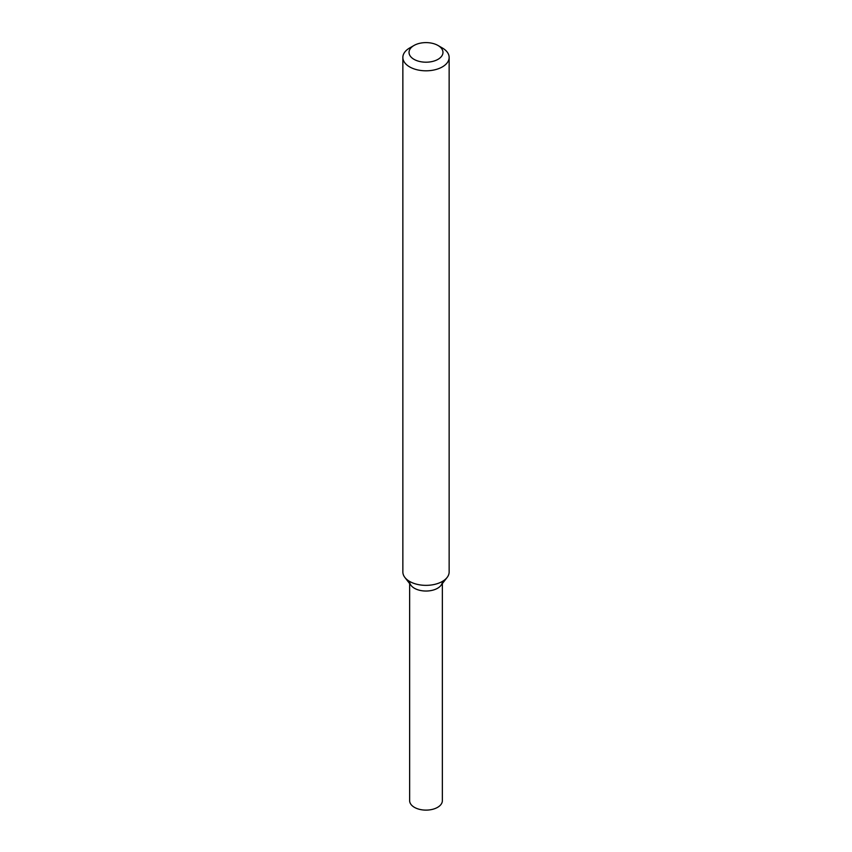<?xml version="1.0" encoding="UTF-8"?>
<svg xmlns="http://www.w3.org/2000/svg" width="852" height="852" viewBox="0 0 852 852"><rect width="100%" height="100%" fill="white"/><g stroke="black" fill="none" stroke-linecap="round" stroke-linejoin="round"><path stroke-width="1.28" d="M438.003 45.476L442.369 47.989A23.142 13.366 180 0 1 449.142 57.435L449.142 571.99A23.142 13.366 180 0 1 447.13 577.443L440.931 585.441A16.358 9.447 180 0 1 437.566 588.263A16.358 9.447 180 0 1 411.069 585.441L404.87 577.443A23.142 13.366 180 0 1 402.858 571.99L402.858 57.435A23.142 13.366 180 0 1 409.631 47.989L413.997 45.476A16.976 9.798 180 0 1 438.003 45.476A16.976 9.798 180 0 1 438.003 59.331A16.976 9.798 180 0 1 413.997 59.331A16.976 9.798 180 0 1 413.997 45.476M447.13 577.443A23.142 13.366 180 0 1 442.369 581.437A23.142 13.366 180 0 1 404.87 577.443M449.142 57.435A23.142 13.366 180 0 1 442.369 66.893A23.142 13.366 180 0 1 417.139 69.789A23.142 13.366 180 0 1 402.858 57.435M442.358 583.609L442.358 800.678A16.358 9.447 180 0 1 437.566 807.355A16.358 9.447 180 0 1 419.738 809.4A16.358 9.447 180 0 1 409.642 800.678L409.642 583.609M442.358 581.586A16.358 9.447 180 0 1 437.566 588.263A16.358 9.447 180 0 1 419.738 590.319A16.358 9.447 180 0 1 409.642 581.586"/></g></svg>
